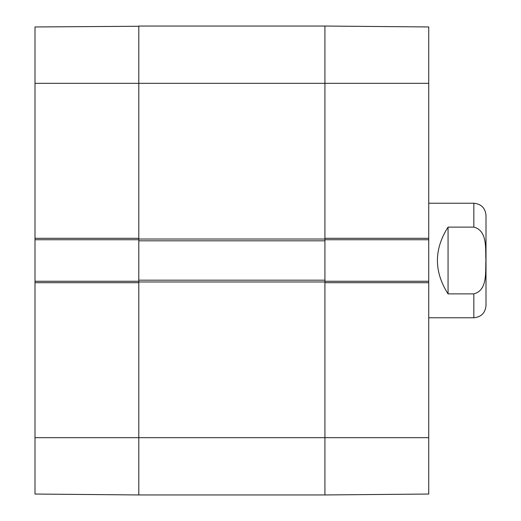 <?xml version="1.0" encoding="UTF-8"?>
<svg xmlns="http://www.w3.org/2000/svg" width="521" height="521" viewBox="0 0 521 521"><rect width="100%" height="100%" fill="white"/><g stroke="black" fill="none" stroke-linecap="round" stroke-linejoin="round"><path stroke-width="0.78" d="M324.928 240.813L324.928 26.05L324.928 238.305L428.731 238.305L428.731 26.955L324.928 26.05L138.801 26.05L138.801 240.813L324.928 240.813L324.928 280.187L138.801 280.187L138.801 494.95L324.928 494.95L324.928 280.187M138.801 280.187L138.801 240.813M428.731 317.771L473.83 317.771C481.222 317.048 485.279 312.991 486.002 305.599L486.002 215.401C485.279 208.009 481.222 203.952 473.83 203.229L428.731 203.229M448.06 227.117L473.83 227.117C487.754 230.666 485.305 249.207 485.917 260.5C485.305 271.793 487.754 290.334 473.83 293.883L448.06 293.883C433.869 271.63 433.869 249.37 448.06 227.117L448.06 293.883M324.928 239.738L428.731 239.738L428.731 238.305M428.731 239.738L428.731 281.262L324.928 281.262M428.731 282.695L324.928 282.695L324.928 494.95L428.731 494.045L428.731 281.262M428.731 494.045L324.928 494.95M34.998 437.679L34.998 494.045L138.801 494.95L138.801 282.695L34.998 282.695L34.998 437.679L428.731 437.679M138.801 281.262L34.998 281.262L34.998 282.695M34.998 281.262L34.998 239.738L138.801 239.738M138.801 26.265L34.998 26.955L34.998 239.738M34.998 238.305L138.801 238.305L138.801 26.05M324.928 239.022L138.801 239.022M34.998 83.321L428.731 83.321M138.801 281.978L324.928 281.978M473.83 227.117L473.83 203.229M473.83 317.771L473.83 293.883"/></g></svg>
